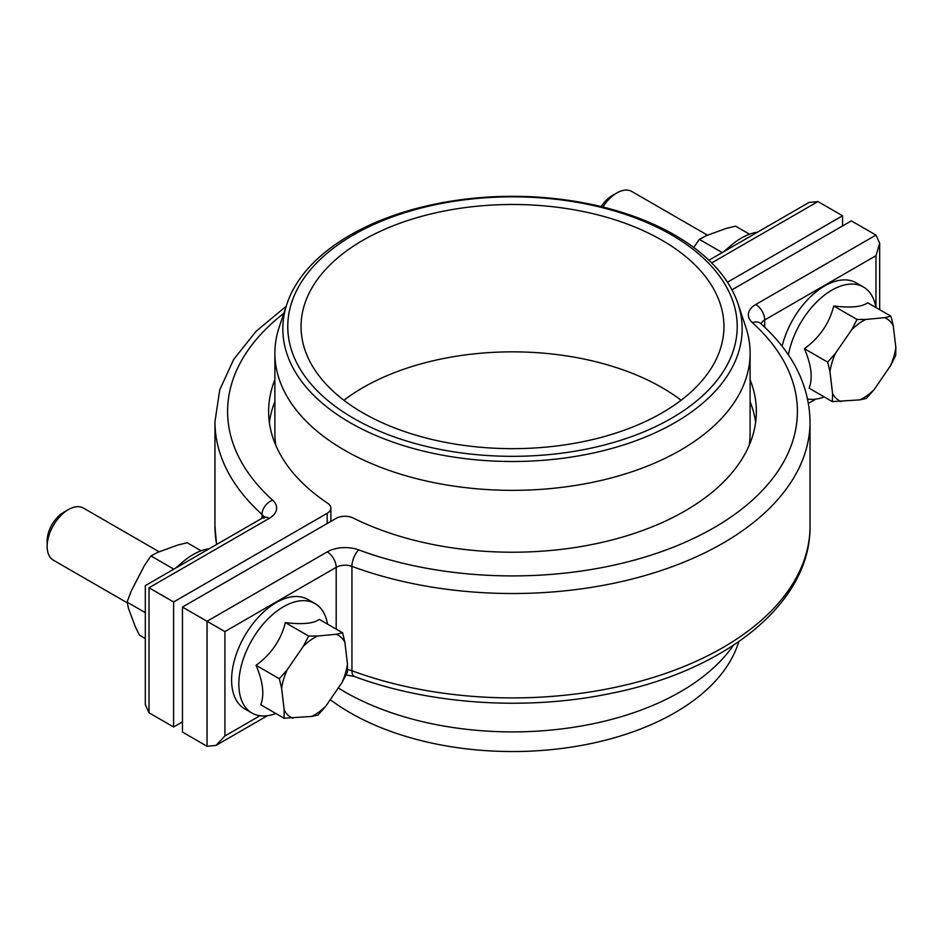 <?xml version="1.0" encoding="UTF-8"?>
<svg xmlns="http://www.w3.org/2000/svg" width="943" height="943" viewBox="0 0 943 943"><rect width="100%" height="100%" fill="white"/><g stroke="black" fill="none" stroke-linecap="round" stroke-linejoin="round"><path stroke-width="1.41" d="M693.742 247.479L699.341 239.357L706.224 235.703L726.251 228.406L735.564 226.155L749.485 234.194M699.341 239.357L722.22 252.559M723.682 251.722L731.721 244.874A63.169 36.471 120 0 0 725.415 250.72M757.571 232.155A63.169 36.471 120 0 0 731.721 244.874M788.407 354.91A63.169 36.471 -60 0 1 826.186 293.839A63.169 36.471 -60 0 1 863.446 287.014A63.169 36.471 -60 0 1 875.87 307.512M782.112 346.281A63.169 36.471 -60 0 1 818.948 289.666A63.169 36.471 -60 0 1 856.209 282.841L863.446 287.014M893.257 325.783L890.994 316.247L867.713 302.809C861.808 306.994 850.48 308.066 833.73 306.015C829.38 323.355 819.608 337.582 804.426 348.71C811.393 364.965 812.949 378.131 809.106 388.198L832.386 401.635L859.992 399.856A47.362 27.347 120 0 0 874.149 389.589L890.345 365.99A47.362 27.347 120 0 0 895.85 347.613L893.257 325.783A47.362 27.347 120 0 0 884.617 317.673L865.827 319.441A47.362 27.347 120 0 0 851.682 329.708L835.474 353.307A47.362 27.347 120 0 0 829.97 371.683L832.563 393.514A47.362 27.347 120 0 0 841.203 401.624M824.241 396.932A63.169 36.471 -60 0 1 807.621 399.03M890.345 365.99L895.673 355.735L895.85 347.613M890.994 316.247L884.617 317.673M865.827 319.441L857.01 319.453L851.682 329.708M835.474 353.307L827.706 362.147L829.97 371.683M832.563 393.514L832.386 401.635M859.992 399.856L866.369 398.429L874.149 389.589M827.706 362.147L804.426 348.71M857.01 319.453L833.73 306.015M601.198 206.6A23.245 13.414 -60 0 1 611.948 195.779L616.781 192.985A30.082 17.363 -60 0 1 631.822 191.5L707.545 235.22M602.86 207.012A30.082 17.363 -60 0 1 616.781 192.985M209.216 548.743A63.169 36.471 120 0 0 183.355 561.462A63.169 36.471 120 0 0 177.048 567.309M175.315 568.311L183.355 561.462M145.316 638.505L139.399 635.087L135.427 627.012L128.613 608.777L127.069 602.117L131.195 591.084L144.42 565.564L150.974 555.946L157.858 552.292L177.885 544.995L187.209 542.755L201.118 550.795M127.069 602.117L145.316 612.644M150.974 555.946L173.854 569.159M353.59 418.327A224.729 129.745 0 0 0 671.404 418.327A224.729 129.745 0 0 0 671.404 234.842A224.729 129.745 0 0 0 353.59 234.842A224.729 129.745 0 0 0 353.59 418.327M674.893 235.149A229.656 132.586 180 0 1 737.992 303.787A229.656 132.586 180 0 1 620.176 446.015A229.656 132.586 180 0 1 350.101 422.664A229.656 132.586 180 0 1 287.002 303.787A229.656 132.586 180 0 1 445.202 202.132A229.656 132.586 180 0 1 674.893 235.149M287.002 303.787L279.187 327.174A237.612 137.183 0 0 0 274.885 353.165A237.612 137.183 0 0 0 344.478 450.165A237.612 137.183 0 0 0 603.426 479.904A237.612 137.183 0 0 0 750.109 353.165A237.612 137.183 0 0 0 745.807 327.174L737.992 303.787M662.01 240.253A211.444 122.083 0 0 0 431.576 213.79A211.444 122.083 0 0 0 301.053 326.584A211.444 122.083 0 0 0 362.984 412.904A211.444 122.083 0 0 0 593.418 439.367A211.444 122.083 0 0 0 723.941 326.584A211.444 122.083 0 0 0 662.01 240.253M662.01 387.608A211.444 122.083 0 0 0 343.9 400.256A211.444 122.083 180 0 1 662.01 387.608A211.444 122.083 180 0 1 681.094 400.256A211.444 122.083 0 0 0 662.01 387.608M749.213 445.273A237.612 137.183 0 0 0 750.109 433.332L750.109 353.165M274.885 353.165L274.885 433.332A237.612 137.183 0 0 0 275.78 445.273M182.447 721.89L173.618 726.994L149.018 712.79L145.316 704.61L145.316 585.638L262.908 517.742A12.636 7.296 60 0 1 269.226 518.367A25.261 14.581 -0 0 0 272.633 500.179A12.636 8.687 132 0 0 262.001 514.43A297.54 171.779 180 0 1 214.957 421.745L214.957 526.123A297.54 171.779 -0 0 0 216.654 544.441M269.226 518.367L149.018 587.772C144.196 584.99 144.196 584.99 149.018 587.772L173.618 601.976L327.197 513.298A12.636 7.296 -0 0 0 330.899 508.147A12.636 7.296 -0 0 0 327.834 503.385A243.86 140.79 180 0 1 268.625 411.431A243.86 140.79 180 0 1 274.885 379.758M173.618 601.976L173.618 726.994M274.885 401.659A243.86 140.79 0 0 0 269.368 422.381M727.442 282.216L842.547 215.77L842.547 225.978M842.547 215.77L817.946 201.566L809.011 202.45L708.947 260.233M330.262 699.647A229.656 132.586 0 0 0 350.101 712.719A229.656 132.586 0 0 0 579.792 745.724A229.656 132.586 0 0 0 737.992 644.081L738.805 641.641M733.336 645.33A237.612 137.183 180 0 1 344.478 691.714A237.612 137.183 180 0 1 338.266 687.989M127.211 602.813L53.374 560.189A30.082 17.363 -60 0 1 47.327 549.439A30.082 17.363 -60 0 1 47.15 546.421A30.082 17.363 -60 0 1 68.415 509.585A30.082 17.363 -60 0 1 83.456 508.088L159.178 551.808M47.15 546.421L47.15 540.834A23.245 13.414 -60 0 1 63.582 512.379L68.415 509.585M275.875 713.533A63.169 36.471 -60 0 1 251.911 713.014A63.169 36.471 -60 0 1 241.231 666.053A63.169 36.471 -60 0 1 277.82 610.439A63.169 36.471 -60 0 1 315.08 603.614A63.169 36.471 -60 0 1 327.504 624.113M251.911 713.014L244.685 708.841A63.169 36.471 -60 0 1 233.994 661.88A63.169 36.471 -60 0 1 270.594 606.266A63.169 36.471 -60 0 1 307.842 599.442L315.08 603.614M344.902 642.372L342.627 632.847L319.347 619.398C313.441 623.594 302.114 624.655 285.364 622.604C281.014 639.943 271.254 654.183 256.06 665.298C263.026 681.612 264.594 694.779 260.739 704.798L284.032 718.236L311.638 716.444A47.362 27.347 120 0 0 325.783 706.189L341.979 682.579A47.362 27.347 120 0 0 347.484 664.214L344.902 642.372A47.362 27.347 120 0 0 336.25 634.262L317.461 636.042A47.362 27.347 120 0 0 303.316 646.297L287.12 669.907A47.362 27.347 120 0 0 281.615 688.272L284.197 710.114A47.362 27.347 120 0 0 292.849 718.224M287.12 669.907L279.34 678.748L281.615 688.272M284.197 710.114L284.032 718.236M311.638 716.444L318.015 715.03L325.783 706.189M341.979 682.579L347.319 672.335L347.484 664.214M342.627 632.847L336.25 634.262M317.461 636.042L308.644 636.053L303.316 646.297M308.644 636.053L285.364 622.604M279.34 678.748L256.06 665.298M875.976 307.583L875.976 255.706L879.678 243.259L875.976 235.078L851.376 220.874L731.957 289.831M750.109 379.758A243.86 140.79 180 0 1 756.357 411.431A243.86 140.79 180 0 1 614.058 539.431A243.86 140.79 180 0 1 353.224 518.037A12.636 7.296 0 0 0 336.038 518.402L182.447 607.08L182.447 732.086L207.047 746.29L207.047 621.284L224.917 631.598L224.917 735.976L215.982 745.406L207.047 746.29M755.626 422.381A243.86 140.79 0 0 0 750.109 401.659M182.447 607.08L207.047 621.284L327.256 551.879A12.636 7.296 60 0 1 336.191 567.344L224.917 631.598M327.197 523.506L327.197 513.298M262.001 518.273L262.001 514.43A12.636 7.296 -0 0 1 263.816 517.153M149.018 587.772L149.018 712.79M817.946 201.566L711.694 262.92M283.808 313.324A284.904 164.483 -0 0 0 272.633 500.179M224.917 735.976L259.973 715.737M336.191 629.122L336.191 567.344A12.636 7.296 180 0 1 351.939 566.366L351.939 670.756A297.54 171.779 0 0 0 655.255 676.838A297.54 171.779 0 0 0 810.037 526.123L810.037 421.745A297.54 171.779 180 0 1 655.255 572.46A297.54 171.779 180 0 1 351.939 566.366A12.636 5.564 110.3 0 1 358.764 549.91A25.261 14.581 0 0 0 327.256 551.879M875.976 255.706L764.702 319.948L764.702 327.186M807.727 399.502L808.34 399.148M358.764 549.91A284.904 164.483 0 0 0 713.957 527.738A284.904 164.483 0 0 0 752.361 322.671A12.636 8.687 -48 0 1 760.812 323.59L760.612 323.414M761.166 323.921A12.636 7.296 0 0 1 764.702 319.948A12.636 7.296 -120 0 0 755.767 304.483A25.261 14.581 0 0 0 752.361 322.671M755.767 304.483L875.976 235.078M346.022 674.952L354.379 676.461A12.636 5.564 110.3 0 1 351.939 670.756A12.636 7.296 0 0 0 347.437 669.719M286.189 306.227L256.142 331.252L233.711 359.354L219.731 389.86L214.957 421.745M216.536 544.512L214.957 526.123M263.993 518.367L264.441 516.587L262.908 517.742M330.899 508.147L330.899 521.373M267.423 715.713L215.982 745.406M879.678 243.259L879.678 309.717M810.037 421.745C809.377 385.381 792.969 352.67 760.812 323.59M815.778 399.125L808.457 403.345M354.379 676.461C429.937 704.763 527.55 711.069 611.759 693.223C726.24 670.284 810.956 602.766 810.037 526.123"/></g></svg>
